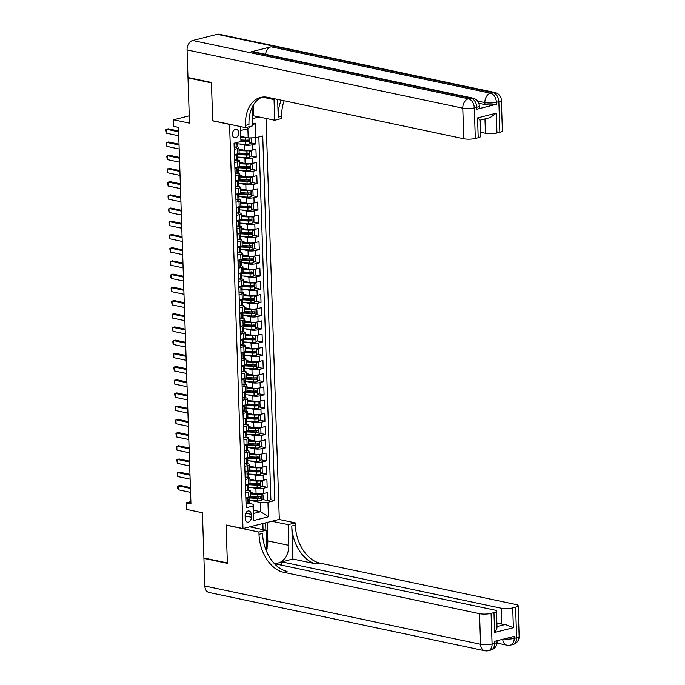 <?xml version="1.0" encoding="UTF-8"?>
<svg xmlns="http://www.w3.org/2000/svg" width="685" height="685" viewBox="0 0 685 685"><rect width="100%" height="100%" fill="white"/><g stroke="black" fill="none" stroke-linecap="round" stroke-linejoin="round"><path stroke-width="1.03" d="M232.386 134.354A4.35 3.083 101.9 0 0 234.63 137.813A4.35 3.083 101.9 0 0 238.671 132.77A4.35 3.083 101.9 0 0 236.428 129.311A4.35 3.083 101.9 0 0 232.386 134.354M189.257 115.816L173.553 119.789L189.497 123.154L187.998 77.919L211.442 82.876L212.701 120.843L229.578 124.413L242.987 528.555L279.309 519.367L266.011 118.419M187.998 77.919L188.846 77.705M242.987 528.555L226.11 524.984L227.369 562.959L203.924 558.001L202.426 512.765L186.483 509.4L186.26 502.799L190.952 503.783L178.46 127.376L173.776 126.391L173.553 119.789M250.385 492.506L256.079 493.705A5.437 1.259 -1.9 0 0 263.751 493.508L267.338 492.601L267.595 500.529L262.458 499.442M254.683 497.798L250.076 496.822M250.83 487.352L255.899 488.422A5.437 1.259 -1.9 0 0 263.579 488.225L267.159 487.318L262.021 486.23M254.246 484.586L249.64 483.619M267.159 487.318L266.902 479.397L263.314 480.296A5.437 1.259 -1.9 0 1 255.633 480.502L249.948 479.294M249.511 466.091L255.197 467.29A5.437 1.259 -1.9 0 0 262.877 467.093L266.456 466.185L266.722 474.114L261.584 473.027M253.801 471.383L249.203 470.407M249.066 452.879L254.76 454.087A5.437 1.259 -1.9 0 0 262.441 453.89L266.02 452.982L266.285 460.902L261.148 459.815M253.364 458.171L248.766 457.203M248.629 439.676L254.323 440.875A5.437 1.259 -1.9 0 0 262.004 440.678L265.583 439.77L265.849 447.699L260.702 446.611M252.928 444.967L248.33 443.991M248.193 426.472L253.887 427.671A5.437 1.259 -1.9 0 0 261.559 427.474L265.146 426.567L265.412 434.487L260.266 433.399M252.491 431.755L247.884 430.788M247.756 413.26L253.45 414.468A5.437 1.259 -1.9 0 0 261.122 414.262L264.71 413.355L264.967 421.284L259.829 420.196M252.054 418.552L247.448 417.576M247.319 400.057L253.005 401.256A5.437 1.259 -1.9 0 0 260.685 401.059L264.273 400.151L264.53 408.072L259.392 406.984M251.618 405.349L247.011 404.373M246.883 386.845L252.568 388.052A5.437 1.259 -1.9 0 0 260.249 387.847L263.828 386.939L264.093 394.868L258.956 393.781M251.172 392.137L246.574 391.161M246.437 373.642L252.131 374.841A5.437 1.259 -1.9 0 0 259.812 374.644L263.391 373.736L263.656 381.656L258.519 380.577M250.736 378.933L246.138 377.957M246.001 360.43L251.695 361.637A5.437 1.259 -1.9 0 0 259.375 361.432L262.954 360.533L263.22 368.453L258.074 367.365M250.299 365.721L245.701 364.754M245.564 347.226L251.258 348.425A5.437 1.259 -1.9 0 0 258.93 348.228L262.518 347.321L262.783 355.25L257.637 354.162M249.862 352.518L245.256 351.542M245.127 334.015L250.821 335.222A5.437 1.259 -1.9 0 0 258.493 335.016L262.081 334.117L262.338 342.038L257.2 340.95M249.426 339.306L244.819 338.339M244.691 320.811L250.376 322.01A5.437 1.259 -1.9 0 0 258.057 321.813L261.644 320.905L261.901 328.834L256.764 327.747M248.989 326.103L244.382 325.127M244.254 307.599L249.939 308.807A5.437 1.259 -1.9 0 0 257.62 308.61L261.199 307.702L261.464 315.622L256.327 314.535M248.544 312.891L243.946 311.923M243.809 294.396L249.503 295.595A5.437 1.259 -1.9 0 0 257.183 295.398L260.762 294.49L261.028 302.419L255.89 301.332M248.107 299.688L243.509 298.711M243.372 281.192L249.066 282.391A5.437 1.259 -1.9 0 0 256.747 282.194L260.326 281.287L260.591 289.207L255.445 288.12M247.67 286.476L243.064 285.508M242.935 267.981L248.629 269.188A5.437 1.259 -1.9 0 0 256.301 268.982L259.889 268.075L260.154 276.004L255.008 274.916M247.234 273.272L242.627 272.296M242.499 254.777L248.193 255.976A5.437 1.259 -1.9 0 0 255.865 255.779L259.452 254.871L259.709 262.792L254.572 261.704M246.797 260.069L242.19 259.093M242.062 241.565L247.747 242.773A5.437 1.259 -1.9 0 0 255.428 242.567L259.016 241.659L259.272 249.588L254.135 248.501M246.36 246.857L241.754 245.881M241.625 228.362L247.311 229.561A5.437 1.259 -1.9 0 0 254.991 229.364L258.57 228.456L258.836 236.376L253.698 235.297M245.915 233.653L241.317 232.677M241.18 215.15L246.874 216.357A5.437 1.259 -1.9 0 0 254.555 216.152L258.134 215.253L258.399 223.173L253.262 222.086M245.478 220.442L240.88 219.474M240.743 201.947L246.437 203.145A5.437 1.259 -1.9 0 0 254.118 202.948L257.697 202.041L257.962 209.97L252.816 208.882M245.042 207.238L240.435 206.262M240.307 188.735L246.001 189.942A5.437 1.259 -1.9 0 0 253.673 189.736L257.26 188.837L257.526 196.758L252.38 195.67M244.605 194.026L239.998 193.059M239.87 175.531L245.564 176.73A5.437 1.259 -1.9 0 0 253.236 176.533L256.824 175.625L257.08 183.554L251.943 182.467M244.168 180.823L239.562 179.847M239.433 162.319L245.119 163.527A5.437 1.259 -1.9 0 0 252.799 163.33L256.387 162.422L256.644 170.342L251.506 169.255M243.732 167.611L239.125 166.643M238.996 149.116L244.682 150.315A5.437 1.259 -1.9 0 0 252.363 150.118L255.942 149.21L256.207 157.139L251.07 156.052M243.286 154.408L238.688 153.431M234.27 149.364L237.267 148.611A5.437 1.259 178.1 0 0 238.945 147.635A5.437 1.259 178.1 0 0 237.438 146.821L237.293 146.796M234.707 162.576L237.704 161.814A5.437 1.259 178.1 0 0 239.382 160.847A5.437 1.259 178.1 0 0 237.875 160.033L237.729 159.999M235.143 175.78L238.14 175.026A5.437 1.259 178.1 0 0 239.818 174.05A5.437 1.259 178.1 0 0 238.32 173.236L238.166 173.202M235.589 188.992L238.577 188.229A5.437 1.259 178.1 0 0 240.255 187.253A5.437 1.259 178.1 0 0 238.757 186.448L238.611 186.414M236.025 202.195L239.014 201.441A5.437 1.259 178.1 0 0 240.692 200.465A5.437 1.259 178.1 0 0 239.193 199.652L239.048 199.618M236.462 215.398L239.45 214.645A5.437 1.259 178.1 0 0 241.137 213.669A5.437 1.259 178.1 0 0 239.63 212.855L239.485 212.829M236.899 228.61L239.896 227.848A5.437 1.259 178.1 0 0 241.574 226.881A5.437 1.259 178.1 0 0 240.067 226.067L239.921 226.033M237.335 241.814L240.332 241.06A5.437 1.259 178.1 0 0 242.01 240.084A5.437 1.259 178.1 0 0 240.503 239.27L240.358 239.245M237.772 255.025L240.769 254.263A5.437 1.259 178.1 0 0 242.447 253.296A5.437 1.259 178.1 0 0 240.949 252.482L240.795 252.448M238.217 268.229L241.206 267.475A5.437 1.259 178.1 0 0 242.884 266.499A5.437 1.259 178.1 0 0 241.385 265.686L241.24 265.66M238.654 281.441L241.642 280.679A5.437 1.259 178.1 0 0 243.321 279.711A5.437 1.259 178.1 0 0 241.822 278.898L241.677 278.863M239.091 294.644L242.079 293.891A5.437 1.259 178.1 0 0 243.766 292.915A5.437 1.259 178.1 0 0 242.259 292.101L242.113 292.075M239.527 307.856L242.524 307.094A5.437 1.259 178.1 0 0 244.202 306.126A5.437 1.259 178.1 0 0 242.695 305.313L242.55 305.279M239.964 321.059L242.961 320.306A5.437 1.259 178.1 0 0 244.639 319.33A5.437 1.259 178.1 0 0 243.132 318.516L242.987 318.482M240.401 334.271L243.398 333.509A5.437 1.259 178.1 0 0 245.076 332.533A5.437 1.259 178.1 0 0 243.577 331.728L243.423 331.694M240.846 347.475L243.834 346.721A5.437 1.259 178.1 0 0 245.513 345.745A5.437 1.259 178.1 0 0 244.014 344.932L243.869 344.897M241.283 360.678L244.271 359.925A5.437 1.259 178.1 0 0 245.949 358.949A5.437 1.259 178.1 0 0 244.451 358.135L244.305 358.109M241.719 373.89L244.716 373.128A5.437 1.259 178.1 0 0 246.394 372.16A5.437 1.259 178.1 0 0 244.887 371.347L244.742 371.313M242.156 387.093L245.153 386.34A5.437 1.259 178.1 0 0 246.831 385.364A5.437 1.259 178.1 0 0 245.324 384.55L245.179 384.525M242.593 400.305L245.59 399.543A5.437 1.259 178.1 0 0 247.268 398.576A5.437 1.259 178.1 0 0 245.761 397.762L245.615 397.728M243.029 413.509L246.026 412.755A5.437 1.259 178.1 0 0 247.705 411.779A5.437 1.259 178.1 0 0 246.206 410.966L246.052 410.94M243.475 426.721L246.463 425.959A5.437 1.259 178.1 0 0 248.141 424.991A5.437 1.259 178.1 0 0 246.643 424.178L246.497 424.143M243.911 439.924L246.9 439.171A5.437 1.259 178.1 0 0 248.578 438.194A5.437 1.259 178.1 0 0 247.079 437.381L246.934 437.355M244.348 453.136L247.345 452.374A5.437 1.259 178.1 0 0 249.023 451.406A5.437 1.259 178.1 0 0 247.516 450.593L247.371 450.559M244.785 466.339L247.782 465.586A5.437 1.259 178.1 0 0 249.46 464.61A5.437 1.259 178.1 0 0 247.953 463.796L247.807 463.762M245.221 479.551L248.218 478.789A5.437 1.259 178.1 0 0 249.897 477.813A5.437 1.259 178.1 0 0 248.39 477.008L248.244 476.974M251.326 517.252L251.232 514.349A4.213 2.98 101.9 0 0 249.057 511.001A4.213 2.98 101.9 0 0 245.144 515.891L245.239 518.793A4.213 2.98 101.9 0 0 247.413 522.15A4.213 2.98 101.9 0 0 251.326 517.252L245.144 515.951M252.397 118.642L259.067 116.955M241.009 136.426L248.184 137.942L247.876 128.694L240.812 130.484L240.94 141.512L234.065 143.251L246.163 507.773L253.03 506.035L253.21 504.254L249.126 503.389M240.94 141.512L240.461 126.99L241.343 126.768M252.577 123.925L255.377 123.214L255.865 137.745L262.732 136.007L274.831 500.529L267.955 502.268L268.434 516.79L253.51 520.566L253.03 506.035M239.433 143.961L244.511 145.032L244.682 150.315M239.878 157.173L244.947 158.244L245.119 163.527M240.315 170.377L245.384 171.447L245.564 176.73M240.752 183.589L245.821 184.659L246.001 189.942M241.189 196.792L246.257 197.862L246.437 203.145M241.625 210.004L246.703 211.074L246.874 216.357M242.062 223.207L247.139 224.278L247.311 229.561M242.507 236.411L247.576 237.489L247.747 242.773M242.944 249.623L248.013 250.693L248.193 255.976M243.38 262.826L248.45 263.905L248.629 269.188M243.817 276.038L248.886 277.108L249.066 282.391M244.254 289.241L249.331 290.312L249.503 295.595M244.691 302.453L249.768 303.524L249.939 308.807M245.136 315.657L250.205 316.727L250.376 322.01M245.572 328.868L250.642 329.939L250.821 335.222M246.009 342.072L251.078 343.142L251.258 348.425M246.446 355.284L251.515 356.354L251.695 361.637M246.883 368.487L251.96 369.558L252.131 374.841M247.319 381.691L252.397 382.769L252.568 388.052M247.764 394.902L252.833 395.973L253.005 401.256M248.201 408.106L253.27 409.185L253.45 414.468M248.638 421.318L253.707 422.388L253.887 427.671M249.075 434.521L254.144 435.591L254.323 440.875M249.511 447.733L254.589 448.803L254.76 454.087M249.948 460.937L255.025 462.007L255.197 467.29M250.393 474.148L255.462 475.219L255.633 480.502M245.658 492.755L248.655 492.001A5.437 1.259 -1.9 0 0 250.333 491.025A5.437 1.259 -1.9 0 0 248.835 490.212L248.681 490.177M267.595 500.529L270.892 499.69L258.853 136.983M244.511 145.032A5.437 1.259 178.1 0 0 252.183 144.835L255.77 143.927L255.565 137.754M256.207 157.139L252.628 158.047A5.437 1.259 178.1 0 1 244.947 158.244M256.644 170.342L253.065 171.25A5.437 1.259 178.1 0 1 245.384 171.447M257.08 183.554L253.501 184.453A5.437 1.259 178.1 0 1 245.821 184.659M257.526 196.758L253.938 197.665A5.437 1.259 178.1 0 1 246.257 197.862M257.962 209.97L254.375 210.869A5.437 1.259 178.1 0 1 246.703 211.074M258.399 223.173L254.811 224.081A5.437 1.259 178.1 0 1 247.139 224.278M258.836 236.376L255.257 237.284A5.437 1.259 178.1 0 1 247.576 237.489M259.272 249.588L255.693 250.496A5.437 1.259 178.1 0 1 248.013 250.693M259.709 262.792L256.13 263.699A5.437 1.259 178.1 0 1 248.45 263.905M260.154 276.004L256.567 276.911A5.437 1.259 178.1 0 1 248.886 277.108M260.591 289.207L257.003 290.115A5.437 1.259 178.1 0 1 249.331 290.312M261.028 302.419L257.44 303.327A5.437 1.259 178.1 0 1 249.768 303.524M261.464 315.622L257.885 316.53A5.437 1.259 178.1 0 1 250.205 316.727M261.901 328.834L258.322 329.733A5.437 1.259 178.1 0 1 250.642 329.939M262.338 342.038L258.759 342.945A5.437 1.259 178.1 0 1 251.078 343.142M262.783 355.25L259.195 356.149A5.437 1.259 178.1 0 1 251.515 356.354M263.22 368.453L259.632 369.361A5.437 1.259 178.1 0 1 251.96 369.558M263.656 381.656L260.069 382.564A5.437 1.259 178.1 0 1 252.397 382.769M264.093 394.868L260.514 395.776A5.437 1.259 178.1 0 1 252.833 395.973M264.53 408.072L260.951 408.979A5.437 1.259 178.1 0 1 253.27 409.185M264.967 421.284L261.387 422.191A5.437 1.259 178.1 0 1 253.707 422.388M265.412 434.487L261.824 435.395A5.437 1.259 178.1 0 1 254.144 435.591M265.849 447.699L262.261 448.606A5.437 1.259 178.1 0 1 254.589 448.803M266.285 460.902L262.697 461.81A5.437 1.259 178.1 0 1 255.025 462.007M266.722 474.114L263.143 475.013A5.437 1.259 178.1 0 1 255.462 475.219M245.838 498.038L248.826 497.284A5.437 1.259 -1.9 0 0 250.513 496.308L250.333 491.025M245.401 484.826L248.39 484.072A5.437 1.259 -1.9 0 0 250.068 483.096L249.897 477.813M244.965 471.622L247.953 470.869A5.437 1.259 -1.9 0 0 249.631 469.893L249.46 464.61M244.519 458.419L247.516 457.657A5.437 1.259 -1.9 0 0 249.194 456.69L249.023 451.406M244.083 445.207L247.079 444.454A5.437 1.259 -1.9 0 0 248.758 443.478L248.578 438.194M243.646 432.004L246.643 431.242A5.437 1.259 -1.9 0 0 248.321 430.274L248.141 424.991M243.209 418.792L246.198 418.038A5.437 1.259 -1.9 0 0 247.884 417.062L247.705 411.779M242.773 405.589L245.761 404.826A5.437 1.259 -1.9 0 0 247.439 403.859L247.268 398.576M242.336 392.377L245.324 391.623A5.437 1.259 -1.9 0 0 247.002 390.647L246.831 385.364M241.891 379.173L244.887 378.411A5.437 1.259 -1.9 0 0 246.566 377.444L246.394 372.16M241.454 365.961L244.451 365.208A5.437 1.259 -1.9 0 0 246.129 364.232L245.949 358.949M241.017 352.758L244.014 352.004A5.437 1.259 -1.9 0 0 245.692 351.028L245.513 345.745M240.581 339.546L243.569 338.792A5.437 1.259 -1.9 0 0 245.256 337.816L245.076 332.533M240.144 326.343L243.132 325.589A5.437 1.259 -1.9 0 0 244.81 324.613L244.639 319.33M239.707 313.139L242.695 312.377A5.437 1.259 -1.9 0 0 244.374 311.41L244.202 306.126M239.262 299.927L242.259 299.174A5.437 1.259 -1.9 0 0 243.937 298.198L243.766 292.915M238.825 286.724L241.822 285.962A5.437 1.259 -1.9 0 0 243.5 284.994L243.321 279.711M238.389 273.512L241.385 272.758A5.437 1.259 -1.9 0 0 243.064 271.782L242.884 266.499M237.952 260.309L240.94 259.546A5.437 1.259 -1.9 0 0 242.627 258.579L242.447 253.296M237.515 247.097L240.503 246.343A5.437 1.259 -1.9 0 0 242.182 245.367L242.01 240.084M237.078 233.893L240.067 233.131A5.437 1.259 -1.9 0 0 241.745 232.164L241.574 226.881M236.633 220.681L239.63 219.928A5.437 1.259 -1.9 0 0 241.308 218.952L241.137 213.669M236.197 207.478L239.193 206.724A5.437 1.259 -1.9 0 0 240.872 205.748L240.692 200.465M235.76 194.266L238.757 193.512A5.437 1.259 -1.9 0 0 240.435 192.536L240.255 187.253M235.323 181.063L238.311 180.309A5.437 1.259 -1.9 0 0 239.998 179.333L239.818 174.05M234.886 167.859L237.875 167.097A5.437 1.259 -1.9 0 0 239.553 166.13L239.382 160.847M234.441 154.647L237.438 153.894A5.437 1.259 -1.9 0 0 239.116 152.918L238.945 147.635M253.21 504.254L253.518 513.493L260.583 511.712L260.274 502.465L267.955 502.268M253.407 510.197L260.583 511.712L268.434 516.79M251.267 500.564L260.274 502.465M190.875 501.625L186.26 502.799M270.892 499.69L274.831 500.529M255.77 143.927L250.633 142.84M242.85 141.196L241.009 140.81M255.865 137.745L248.184 137.942M253.518 513.493L253.51 520.566M240.461 126.99L240.812 130.484M255.377 123.214L252.619 125.235M251.318 126.177L247.876 128.694M247.568 497.601L245.941 499.142L246.069 503.098L248.081 503.929A3.596 0.831 -1.9 0 0 249.143 503.295L249.057 500.786A3.596 0.831 -1.9 0 0 248.903 500.547L248.21 500.05M248.081 503.929L246.009 503.321M248.946 497.25L249.006 499.202A3.596 0.831 178.1 0 1 248.561 499.622L248.621 501.206A3.596 0.831 -1.9 0 0 249.057 500.786M190.567 492.378L178.263 489.775L177.749 488.337L177.689 486.359L179.898 485.365L190.413 487.583M178.263 489.775L178.134 485.811L190.439 488.414M248.732 500.427A10.395 2.406 178.1 0 0 249.143 500.452L257.594 500.881A3.596 0.831 178.1 0 0 261.233 500.598L263.151 498.783L263.023 494.818L261.019 493.996A3.596 0.831 178.1 0 1 257.372 494.279L250.427 493.928M256.635 493.808L250.419 493.491M248.963 497.935A10.395 2.406 -1.9 0 0 249.057 497.944L257.509 498.372A3.596 0.831 -1.9 0 0 260.3 498.252L260.249 496.668A3.596 0.831 178.1 0 1 257.457 496.788L250.487 496.437M258.896 496.377L258.947 497.969L249.648 497.541A8.622 1.995 178.1 0 1 248.955 497.49M266.182 534.197L266.653 534.437L267.133 548.702L266.679 549.173M519.144 636.296A8.151 8.151 0 0 1 512.996 644.474A8.151 5.429 -104.2 0 0 516.627 637.761L515.608 607.184A8.151 1.884 -1.9 0 0 518.134 605.728L519.144 636.296A8.151 1.884 178.1 0 1 516.627 637.761L514.17 638.377L514.11 636.399L494.467 641.365L494.536 643.343L492.078 643.968A8.151 1.884 178.1 0 1 480.562 644.268L479.551 613.692A8.151 1.884 -1.9 0 0 491.068 613.392L492.078 643.968A8.151 5.429 75.8 0 1 488.456 650.681A8.151 8.151 0 0 1 484.766 650.75A8.151 5.771 101.9 0 1 480.562 644.268L204.849 586L203.933 558.403L227.377 563.353L226.11 525.121L258.939 532.057L259.007 534.3A33.959 22.639 -104.2 0 0 283.547 572.275L479.551 613.692M249.819 526.825L266.054 530.258L266.739 550.928A15.284 10.832 101.9 0 0 266.799 551.904M273.649 562.813A15.284 10.832 101.9 0 0 274.625 563.087A15.284 10.832 101.9 0 0 288.83 545.337L288.145 524.667L295.261 522.869L295.338 525.112A33.959 22.639 -104.2 0 0 319.878 563.087L515.874 604.504A8.151 1.884 -1.9 0 1 518.134 605.728M266.054 530.258L258.939 532.057M496.993 626.569L505.324 624.463L513.373 627.725L494.621 632.469L493.962 612.655A8.151 1.884 -1.9 0 0 496.479 611.2A8.151 1.884 -1.9 0 0 494.228 609.975L274.454 563.687M281.86 565.099L281.749 561.846L501.197 608.22A8.151 1.884 -1.9 0 0 512.714 607.92L513.373 627.725M292.897 559.029L291.801 526.012A33.959 22.639 -104.2 0 0 316.342 563.978L292.897 559.029L281.749 561.846M493.962 612.655L491.068 613.392M484.766 650.75L209.053 592.491A8.151 5.771 -78.1 0 1 204.849 586M204.781 558.189L203.933 558.403M271.911 521.242L288.145 524.667M279.026 519.444L295.261 522.869M515.608 607.184L512.714 607.92M505.324 624.463A8.151 1.884 178.1 0 1 501.72 624.069L501.197 608.22M496.873 623.042L501.72 624.069M259.007 534.3L262.543 533.409A33.959 22.639 -104.2 0 0 287.083 571.376L283.547 572.275M494.621 632.469C496.616 629.857 497.336 627.905 496.779 626.621M267.21 522.432L267.818 540.902A15.284 10.832 -78.1 0 1 267.082 547.144M265.883 530.216L265.634 522.826M263.066 529.625L262.869 523.528M476.82 109.24L476.751 107.262A8.151 1.884 -1.9 0 0 479.269 105.798L479.337 107.785A8.151 1.884 178.1 0 1 476.82 109.24L496.454 104.274A8.151 1.884 178.1 0 1 484.937 104.574L484.869 102.596L477.548 101.046M478.781 103.281L484.937 104.574M211.425 82.474L212.692 120.714L245.521 127.65L245.444 125.406A33.959 22.639 75.8 0 1 260.565 97.433A33.959 22.639 75.8 0 1 267.792 97.338L463.796 138.755L462.777 108.179L187.065 49.919L187.981 77.525L211.425 82.474M253.364 105.079L253.724 115.825L274.728 120.26L274.043 99.59A15.284 10.832 101.9 0 0 273.983 98.649M274.728 120.26L281.843 118.462L281.766 116.219A33.959 22.639 75.8 0 1 284.189 100.806M277.648 99.419L278.238 117.109A33.959 22.639 75.8 0 1 281.295 100.19M245.521 127.65L252.637 125.852L252.029 107.614M479.971 119.995L477.548 117.914L496.3 113.171L496.959 132.984L499.853 132.248L498.843 101.68L496.385 102.296L496.454 104.274M496.959 132.984A8.151 1.884 178.1 0 1 485.442 133.284L484.963 118.933M480.596 132.256L485.442 133.284M265.532 54.295A8.151 5.771 -78.1 0 1 271.054 46.811L490.494 93.186L492.952 92.561A8.151 5.429 -104.2 0 1 498.843 101.68A8.151 1.884 -1.9 0 0 501.36 100.216L502.379 130.792A8.151 1.884 178.1 0 1 499.853 132.248M187.065 49.919A8.151 5.771 -78.1 0 1 192.699 40.509L217.239 34.301A8.151 5.771 -78.1 0 1 219.183 34.25L494.904 92.509A8.151 5.771 101.9 0 0 492.952 92.561L217.239 34.301M271.054 46.811L251.421 51.777A8.151 5.771 -78.1 0 1 253.364 51.726L472.813 98.101A8.151 5.771 101.9 0 0 470.86 98.152L251.421 51.777M253.724 115.825L252.32 116.176M496.3 113.171L490.04 117.657L480.194 120.132L480.724 136.264A8.151 1.884 178.1 0 1 478.207 137.728L477.548 117.914M192.699 40.509L468.412 98.768L470.86 98.152A8.151 5.429 -104.2 0 1 476.751 107.262L474.303 107.879L475.313 138.456L478.207 137.728M475.313 138.456A8.151 1.884 178.1 0 1 463.796 138.755M245.444 125.406L248.98 124.507A33.959 22.639 75.8 0 1 262.364 97.09M247.131 484.389L245.504 485.93L245.632 489.895L247.645 490.717A3.596 0.831 -1.9 0 0 248.706 490.083L248.621 487.574A3.596 0.831 -1.9 0 0 248.467 487.343L247.773 486.838M247.645 490.717L245.572 490.109M248.501 484.047L248.569 485.99A3.596 0.831 178.1 0 1 248.124 486.41L248.175 487.994A3.596 0.831 -1.9 0 0 248.621 487.574M190.13 479.166L177.826 476.563L177.244 473.155L179.461 472.162L189.976 474.38M177.826 476.563L177.698 472.607L190.002 475.202M246.686 471.186L245.067 472.727L245.196 476.683L247.199 477.513A3.596 0.831 -1.9 0 0 248.27 476.88L248.184 474.371A3.596 0.831 -1.9 0 0 248.03 474.14L247.336 473.635M247.199 477.513L245.136 476.906M248.064 470.835L248.133 472.787A3.596 0.831 178.1 0 1 247.687 473.207L247.739 474.791A3.596 0.831 -1.9 0 0 248.184 474.371M189.694 465.963L177.389 463.36L176.807 459.943L179.025 458.95L189.54 461.168M177.389 463.36L177.261 459.395L189.565 461.998M246.249 457.982L244.622 459.515L244.759 463.48L246.763 464.302A3.596 0.831 -1.9 0 0 247.824 463.668L247.747 461.159A3.596 0.831 -1.9 0 0 247.585 460.928L246.9 460.431M246.763 464.302L244.699 463.694M247.627 457.631L247.696 459.575A3.596 0.831 178.1 0 1 247.251 459.995L247.302 461.579A3.596 0.831 -1.9 0 0 247.747 461.159M189.257 452.751L176.953 450.156L176.37 446.74L178.588 445.747L189.094 447.964M176.953 450.156L176.824 446.192L189.128 448.795M245.812 444.771L244.185 446.312L244.322 450.268L246.326 451.098A3.596 0.831 -1.9 0 0 247.388 450.465L247.311 447.956A3.596 0.831 -1.9 0 0 247.148 447.725L246.463 447.219M246.326 451.098L244.262 450.49M247.191 444.419L247.251 446.372A3.596 0.831 178.1 0 1 246.814 446.791L246.865 448.375A3.596 0.831 -1.9 0 0 247.311 447.956M188.82 439.547L176.516 436.944L175.934 433.528L178.151 432.535L188.658 434.761M176.516 436.944L176.379 432.98L188.683 435.583M248.295 487.223A10.395 2.406 178.1 0 0 248.706 487.24L257.149 487.677A3.596 0.831 178.1 0 0 260.797 487.395L262.715 485.571L262.586 481.615L260.574 480.784A3.596 0.831 178.1 0 1 256.935 481.075L249.991 480.716M256.199 480.605L249.982 480.279M248.527 484.732A10.395 2.406 -1.9 0 0 248.621 484.732L257.072 485.168A3.596 0.831 -1.9 0 0 259.863 485.04L259.812 483.456A3.596 0.831 178.1 0 1 257.021 483.584L250.051 483.225M258.459 483.173L258.51 484.757L249.212 484.329A8.622 1.995 178.1 0 1 248.509 484.286M247.859 474.011A10.395 2.406 178.1 0 0 248.261 474.037L256.712 474.474A3.596 0.831 178.1 0 0 260.36 474.183L262.278 472.367L262.149 468.403L260.137 467.581A3.596 0.831 178.1 0 1 256.498 467.864L249.554 467.512M255.762 467.393L249.537 467.076M248.09 471.52A10.395 2.406 -1.9 0 0 248.184 471.528L256.627 471.956A3.596 0.831 -1.9 0 0 259.427 471.837L259.367 470.252A3.596 0.831 178.1 0 1 256.575 470.372L249.614 470.021M258.022 469.97L258.074 471.554L248.775 471.126A8.622 1.995 178.1 0 1 248.073 471.083M247.422 460.808A10.395 2.406 178.1 0 0 247.824 460.825L256.276 461.262A3.596 0.831 178.1 0 0 259.923 460.979L261.841 459.155L261.713 455.2L259.701 454.369A3.596 0.831 178.1 0 1 256.053 454.66L249.117 454.301M255.325 454.189L249.1 453.864M247.653 458.316A10.395 2.406 -1.9 0 0 247.747 458.316L256.19 458.753A3.596 0.831 -1.9 0 0 258.981 458.625L258.93 457.041A3.596 0.831 178.1 0 1 256.139 457.169L249.169 456.809M257.586 456.758L257.637 458.342L248.338 457.914A8.622 1.995 178.1 0 1 247.636 457.871M246.985 447.596A10.395 2.406 178.1 0 0 247.388 447.622L255.839 448.058A3.596 0.831 178.1 0 0 259.478 447.767L261.405 445.952L261.268 441.988L259.264 441.166A3.596 0.831 178.1 0 1 255.616 441.448L248.681 441.097M254.888 440.977L248.664 440.66M247.216 445.104A10.395 2.406 -1.9 0 0 247.302 445.113L255.753 445.55A3.596 0.831 -1.9 0 0 258.545 445.421L258.493 443.837A3.596 0.831 178.1 0 1 255.702 443.957L248.732 443.606M257.149 443.555L257.2 445.139L247.901 444.711A8.622 1.995 178.1 0 1 247.199 444.668M245.376 431.567L243.749 433.1L243.886 437.064L245.889 437.886A3.596 0.831 -1.9 0 0 246.951 437.253L246.865 434.744A3.596 0.831 -1.9 0 0 246.711 434.513L246.018 434.016M245.889 437.886L243.817 437.278M246.754 431.216L246.814 433.16A3.596 0.831 178.1 0 1 246.377 433.579L246.429 435.172A3.596 0.831 -1.9 0 0 246.865 434.744M188.384 426.335L176.079 423.741L175.557 422.302L175.497 420.325L177.715 419.331L188.221 421.549M176.079 423.741L175.942 419.777L188.247 422.38M246.54 434.393A10.395 2.406 178.1 0 0 246.951 434.418L255.402 434.847A3.596 0.831 178.1 0 0 259.041 434.564L260.968 432.749L260.831 428.784L258.827 427.962A3.596 0.831 178.1 0 1 255.18 428.245L248.244 427.885M254.452 427.774L248.227 427.457M246.771 431.901A10.395 2.406 -1.9 0 0 246.865 431.91L255.317 432.338A3.596 0.831 -1.9 0 0 258.108 432.218L258.057 430.625A3.596 0.831 178.1 0 1 255.265 430.754L248.295 430.394M256.704 430.343L256.755 431.927L247.456 431.499A8.622 1.995 178.1 0 1 246.763 431.456M244.939 418.355L243.312 419.896L243.44 423.861L245.453 424.683A3.596 0.831 -1.9 0 0 246.514 424.049L246.429 421.54A3.596 0.831 -1.9 0 0 246.275 421.309L245.581 420.804M245.453 424.683L243.38 424.075M246.317 418.004L246.377 419.956A3.596 0.831 178.1 0 1 245.932 420.376L245.983 421.96A3.596 0.831 -1.9 0 0 246.429 421.54M187.938 413.132L175.634 410.529L175.12 409.099L175.06 407.113L177.269 406.119L187.784 408.346M175.634 410.529L175.506 406.565L187.81 409.168M246.103 421.181A10.395 2.406 178.1 0 0 246.514 421.207L254.966 421.643A3.596 0.831 178.1 0 0 258.605 421.352L260.523 419.537L260.394 415.572L258.391 414.75A3.596 0.831 178.1 0 1 254.743 415.033L247.799 414.682M254.007 414.562L247.79 414.245M246.335 418.689A10.395 2.406 -1.9 0 0 246.429 418.698L254.88 419.134A3.596 0.831 -1.9 0 0 257.671 419.006L257.62 417.422A3.596 0.831 178.1 0 1 254.829 417.55L247.859 417.191M256.267 417.139L256.318 418.723L247.02 418.295A8.622 1.995 178.1 0 1 246.326 418.252M244.502 405.152L242.875 406.684L243.004 410.649L245.016 411.471A3.596 0.831 -1.9 0 0 246.078 410.846L245.992 408.328A3.596 0.831 -1.9 0 0 245.838 408.097L245.144 407.601M245.016 411.471L242.944 410.872M245.872 404.801L245.941 406.744A3.596 0.831 178.1 0 1 245.495 407.173L245.547 408.757A3.596 0.831 -1.9 0 0 245.992 408.328M187.502 399.92L175.197 397.326L174.615 393.909L176.833 392.916L187.347 395.134M175.197 397.326L175.069 393.361L187.373 395.964M245.667 407.977A10.395 2.406 178.1 0 0 246.078 408.003L254.52 408.431A3.596 0.831 178.1 0 0 258.168 408.149L260.086 406.333L259.957 402.369L257.945 401.547A3.596 0.831 178.1 0 1 254.306 401.83L247.362 401.47M253.57 401.359L247.353 401.042M245.898 405.486A10.395 2.406 -1.9 0 0 245.992 405.494L254.443 405.922A3.596 0.831 -1.9 0 0 257.235 405.803L257.183 404.218A3.596 0.831 178.1 0 1 254.392 404.338L247.422 403.979M255.83 403.927L255.882 405.511L246.583 405.083A8.622 1.995 178.1 0 1 245.881 405.041M244.057 391.94L242.439 393.481L242.567 397.446L244.571 398.268A3.596 0.831 -1.9 0 0 245.641 397.634L245.555 395.125A3.596 0.831 -1.9 0 0 245.401 394.894L244.708 394.389M244.571 398.268L242.507 397.66M245.435 391.597L245.504 393.541A3.596 0.831 178.1 0 1 245.059 393.961L245.11 395.545A3.596 0.831 -1.9 0 0 245.555 395.125M187.065 386.717L174.761 384.114L174.178 380.697L176.396 379.704L186.911 381.93M174.761 384.114L174.632 380.158L186.936 382.752M245.23 394.774A10.395 2.406 178.1 0 0 245.632 394.791L254.084 395.228A3.596 0.831 178.1 0 0 257.731 394.937L259.649 393.121L259.521 389.157L257.509 388.335A3.596 0.831 178.1 0 1 253.87 388.626L246.925 388.267M253.133 388.147L246.908 387.83M245.461 392.282A10.395 2.406 -1.9 0 0 245.555 392.282L253.998 392.719A3.596 0.831 -1.9 0 0 256.798 392.591L256.738 391.007A3.596 0.831 178.1 0 1 253.947 391.135L246.985 390.775M255.394 390.724L255.445 392.308L246.146 391.88A8.622 1.995 178.1 0 1 245.444 391.837M243.62 378.736L241.993 380.269L242.13 384.234L244.134 385.056A3.596 0.831 -1.9 0 0 245.196 384.431L245.119 381.922A3.596 0.831 -1.9 0 0 244.956 381.682L244.271 381.185M244.134 385.056L242.07 384.456M244.999 378.385L245.067 380.329A3.596 0.831 178.1 0 1 244.622 380.757L244.673 382.341A3.596 0.831 -1.9 0 0 245.119 381.922M186.628 373.513L174.324 370.91L173.742 367.494L175.959 366.501L186.466 368.718M174.324 370.91L174.195 366.946L186.5 369.549M244.793 381.562A10.395 2.406 178.1 0 0 245.196 381.588L253.647 382.016A3.596 0.831 178.1 0 0 257.295 381.733L259.213 379.918L259.084 375.954L257.072 375.132A3.596 0.831 178.1 0 1 253.424 375.414L246.489 375.063M252.696 374.943L246.472 374.626M245.025 379.07A10.395 2.406 -1.9 0 0 245.119 379.079L253.561 379.507A3.596 0.831 -1.9 0 0 256.353 379.387L256.301 377.803A3.596 0.831 178.1 0 1 253.51 377.923L246.54 377.563M254.957 377.512L255.008 379.096L245.709 378.668A8.622 1.995 178.1 0 1 245.007 378.625M243.184 365.525L241.557 367.066L241.694 371.03L243.697 371.852A3.596 0.831 -1.9 0 0 244.759 371.219L244.682 368.71A3.596 0.831 -1.9 0 0 244.519 368.479L243.834 367.973M243.697 371.852L241.634 371.244M244.562 365.182L244.622 367.126A3.596 0.831 178.1 0 1 244.185 367.545L244.237 369.129A3.596 0.831 -1.9 0 0 244.682 368.71M186.192 360.301L173.887 357.698L173.305 354.291L175.523 353.289L186.029 355.515M173.887 357.698L173.75 353.743L186.055 356.337M244.357 368.359A10.395 2.406 178.1 0 0 244.759 368.376L253.21 368.813A3.596 0.831 178.1 0 0 256.849 368.521L258.776 366.706L258.639 362.75L256.635 361.92A3.596 0.831 178.1 0 1 252.988 362.211L246.052 361.851M252.26 361.74L246.035 361.415M244.588 365.867A10.395 2.406 -1.9 0 0 244.673 365.867L253.125 366.304A3.596 0.831 -1.9 0 0 255.916 366.175L255.865 364.591A3.596 0.831 178.1 0 1 253.073 364.72L246.103 364.36M254.512 364.309L254.572 365.893L245.273 365.465A8.622 1.995 178.1 0 1 244.571 365.422M242.747 352.321L241.12 353.862L241.248 357.818L243.261 358.649A3.596 0.831 -1.9 0 0 244.322 358.015L244.237 355.506A3.596 0.831 -1.9 0 0 244.083 355.267L243.389 354.77M243.261 358.649L241.189 358.041M244.125 351.97L244.185 353.922A3.596 0.831 178.1 0 1 243.749 354.342L243.8 355.926A3.596 0.831 -1.9 0 0 244.237 355.506M185.755 347.098L173.451 344.495L172.928 343.057L172.868 341.079L175.086 340.085L185.592 342.303M173.451 344.495L173.314 340.531L185.618 343.134M243.911 355.147A10.395 2.406 178.1 0 0 244.322 355.173L252.774 355.601A3.596 0.831 178.1 0 0 256.413 355.318L258.339 353.503L258.202 349.538L256.199 348.716A3.596 0.831 178.1 0 1 252.551 348.999L245.615 348.648M251.823 348.528L245.598 348.211M244.143 352.655A10.395 2.406 -1.9 0 0 244.237 352.664L252.688 353.092A3.596 0.831 -1.9 0 0 255.479 352.972L255.428 351.388A3.596 0.831 178.1 0 1 252.637 351.508L245.667 351.157M254.075 351.097L254.126 352.689L244.828 352.261A8.622 1.995 178.1 0 1 244.134 352.21M242.31 339.109L240.683 340.65L240.812 344.615L242.824 345.437A3.596 0.831 -1.9 0 0 243.886 344.803L243.8 342.294A3.596 0.831 -1.9 0 0 243.646 342.063L242.952 341.558M242.824 345.437L240.752 344.829M243.689 338.767L243.749 340.71A3.596 0.831 178.1 0 1 243.303 341.13L243.355 342.714A3.596 0.831 -1.9 0 0 243.8 342.294M185.31 333.886L173.005 331.283L172.423 327.875L174.641 326.882L185.155 329.1M173.005 331.283L172.877 327.327L185.181 329.922M243.475 341.943A10.395 2.406 178.1 0 0 243.886 341.961L252.337 342.397A3.596 0.831 178.1 0 0 255.976 342.115L257.894 340.291L257.766 336.335L255.762 335.504A3.596 0.831 178.1 0 1 252.114 335.796L245.17 335.436M251.378 335.325L245.161 334.999M243.706 339.452A10.395 2.406 -1.9 0 0 243.8 339.452L252.251 339.888A3.596 0.831 -1.9 0 0 255.043 339.76L254.991 338.176A3.596 0.831 178.1 0 1 252.2 338.304L245.23 337.945M253.638 337.893L253.69 339.477L244.391 339.049A8.622 1.995 178.1 0 1 243.689 339.007M241.874 325.906L240.247 327.447L240.375 331.403L242.387 332.234A3.596 0.831 -1.9 0 0 243.449 331.6L243.363 329.091A3.596 0.831 -1.9 0 0 243.209 328.86L242.516 328.355M242.387 332.234L240.315 331.626M243.243 325.555L243.312 327.507A3.596 0.831 178.1 0 1 242.867 327.927L242.918 329.511A3.596 0.831 -1.9 0 0 243.363 329.091M184.873 320.683L172.569 318.08L171.986 314.663L174.204 313.67L184.719 315.888M172.569 318.08L172.44 314.115L184.744 316.718M243.038 328.731A10.395 2.406 178.1 0 0 243.449 328.757L251.892 329.194A3.596 0.831 178.1 0 0 255.539 328.903L257.457 327.087L257.329 323.123L255.317 322.301A3.596 0.831 178.1 0 1 251.678 322.584L244.733 322.233M250.941 322.113L244.725 321.796M243.269 326.24A10.395 2.406 -1.9 0 0 243.363 326.248L251.815 326.676A3.596 0.831 -1.9 0 0 254.606 326.557L254.555 324.973A3.596 0.831 178.1 0 1 251.763 325.092L244.793 324.741M253.202 324.69L253.253 326.274L243.954 325.846A8.622 1.995 178.1 0 1 243.252 325.803M241.428 312.702L239.81 314.235L239.938 318.2L241.942 319.022A3.596 0.831 -1.9 0 0 243.012 318.388L242.927 315.879A3.596 0.831 -1.9 0 0 242.773 315.648L242.079 315.151M241.942 319.022L239.878 318.414M242.807 312.351L242.875 314.295A3.596 0.831 178.1 0 1 242.43 314.715L242.481 316.299A3.596 0.831 -1.9 0 0 242.927 315.879M184.436 307.471L172.132 304.876L171.55 301.46L173.767 300.467L184.282 302.684M172.132 304.876L172.003 300.912L184.308 303.515M242.601 315.528A10.395 2.406 178.1 0 0 243.004 315.545L251.455 315.982A3.596 0.831 178.1 0 0 255.103 315.699L257.021 313.876L256.892 309.92L254.88 309.089A3.596 0.831 178.1 0 1 251.241 309.38L244.297 309.021M250.504 308.909L244.28 308.584M242.833 313.036A10.395 2.406 -1.9 0 0 242.927 313.036L251.369 313.473A3.596 0.831 -1.9 0 0 254.169 313.345L254.109 311.761A3.596 0.831 178.1 0 1 251.318 311.889L244.357 311.529M252.765 311.478L252.816 313.062L243.517 312.634A8.622 1.995 178.1 0 1 242.815 312.591M240.992 299.491L239.365 301.032L239.502 304.988L241.505 305.818A3.596 0.831 -1.9 0 0 242.567 305.185L242.49 302.676A3.596 0.831 -1.9 0 0 242.327 302.445L241.642 301.939M241.505 305.818L239.442 305.21M242.37 299.139L242.439 301.092A3.596 0.831 178.1 0 1 241.993 301.511L242.045 303.095A3.596 0.831 -1.9 0 0 242.49 302.676M184 294.267L171.695 291.664L171.113 288.248L173.331 287.255L183.837 289.481M171.695 291.664L171.567 287.7L183.871 290.303M242.165 302.316A10.395 2.406 178.1 0 0 242.567 302.342L251.018 302.779A3.596 0.831 178.1 0 0 254.666 302.487L256.584 300.672L256.447 296.708L254.443 295.886A3.596 0.831 178.1 0 1 250.796 296.168L243.86 295.817M250.068 295.697L243.843 295.381M242.396 299.825A10.395 2.406 -1.9 0 0 242.49 299.833L250.933 300.27A3.596 0.831 -1.9 0 0 253.724 300.141L253.673 298.557A3.596 0.831 178.1 0 1 250.881 298.677L243.911 298.326M252.328 298.275L252.38 299.859L243.081 299.431A8.622 1.995 178.1 0 1 242.379 299.388M240.555 286.287L238.928 287.82L239.065 291.784L241.069 292.606A3.596 0.831 -1.9 0 0 242.13 291.973L242.053 289.464A3.596 0.831 -1.9 0 0 241.891 289.233L241.206 288.736M241.069 292.606L239.005 291.998M241.933 285.936L241.993 287.88A3.596 0.831 178.1 0 1 241.557 288.299L241.608 289.892A3.596 0.831 -1.9 0 0 242.053 289.464M183.563 281.055L171.259 278.461L170.736 277.023L170.676 275.045L172.894 274.051L183.4 276.269M171.259 278.461L171.122 274.497L183.426 277.1M241.719 289.113A10.395 2.406 178.1 0 0 242.13 289.138L250.582 289.567A3.596 0.831 178.1 0 0 254.221 289.284L256.147 287.469L256.01 283.504L254.007 282.682A3.596 0.831 178.1 0 1 250.359 282.965L243.423 282.605M249.631 282.494L243.406 282.177M241.959 286.621A10.395 2.406 -1.9 0 0 242.045 286.621L250.496 287.058A3.596 0.831 -1.9 0 0 253.287 286.938L253.236 285.345A3.596 0.831 178.1 0 1 250.445 285.474L243.475 285.114M251.883 285.063L251.943 286.647L242.644 286.219A8.622 1.995 178.1 0 1 241.942 286.176M240.118 273.075L238.491 274.617L238.62 278.581L240.632 279.403A3.596 0.831 -1.9 0 0 241.694 278.769L241.608 276.26A3.596 0.831 -1.9 0 0 241.454 276.029L240.76 275.524M240.632 279.403L238.56 278.795M241.497 272.724L241.557 274.676A3.596 0.831 178.1 0 1 241.12 275.096L241.171 276.68A3.596 0.831 -1.9 0 0 241.608 276.26M183.126 267.852L170.822 265.249L170.3 263.819L170.24 261.833L172.457 260.839L182.964 263.066M170.822 265.249L170.685 261.285L182.989 263.888M241.283 275.901A10.395 2.406 178.1 0 0 241.694 275.927L250.145 276.363A3.596 0.831 178.1 0 0 253.784 276.072L255.71 274.257L255.573 270.292L253.57 269.47A3.596 0.831 178.1 0 1 249.922 269.753L242.987 269.402M249.194 269.282L242.969 268.965M241.514 273.409A10.395 2.406 -1.9 0 0 241.608 273.418L250.059 273.854A3.596 0.831 -1.9 0 0 252.851 273.726L252.799 272.142A3.596 0.831 178.1 0 1 250.008 272.27L243.038 271.911M251.446 271.859L251.498 273.443L242.199 273.015A8.622 1.995 178.1 0 1 241.505 272.972M239.681 259.872L238.055 261.405L238.183 265.369L240.195 266.191A3.596 0.831 -1.9 0 0 241.257 265.566L241.171 263.049A3.596 0.831 -1.9 0 0 241.017 262.817L240.324 262.321M240.195 266.191L238.123 265.592M241.06 259.521L241.12 261.464A3.596 0.831 178.1 0 1 240.675 261.893L240.726 263.477A3.596 0.831 -1.9 0 0 241.171 263.049M182.681 254.64L170.377 252.046L169.794 248.629L172.012 247.636L182.527 249.854M170.377 252.046L170.248 248.081L182.552 250.684M240.846 262.697A10.395 2.406 178.1 0 0 241.257 262.723L249.708 263.151A3.596 0.831 178.1 0 0 253.347 262.869L255.265 261.053L255.137 257.089L253.133 256.267A3.596 0.831 178.1 0 1 249.486 256.55L242.541 256.19M248.749 256.079L242.533 255.762M241.077 260.206A10.395 2.406 -1.9 0 0 241.171 260.214L249.623 260.642A3.596 0.831 -1.9 0 0 252.414 260.523L252.363 258.939A3.596 0.831 178.1 0 1 249.571 259.058L242.601 258.699M251.01 258.647L251.061 260.231L241.762 259.803A8.622 1.995 178.1 0 1 241.06 259.761M239.245 246.66L237.618 248.201L237.746 252.166L239.759 252.988A3.596 0.831 -1.9 0 0 240.82 252.354L240.735 249.845A3.596 0.831 -1.9 0 0 240.581 249.614L239.887 249.109M239.759 252.988L237.686 252.38M240.615 246.317L240.683 248.261A3.596 0.831 178.1 0 1 240.238 248.681L240.289 250.265A3.596 0.831 -1.9 0 0 240.735 249.845M182.244 241.437L169.94 238.834L169.358 235.417L171.575 234.424L182.09 236.65M169.94 238.834L169.811 234.878L182.116 237.472M240.409 249.486A10.395 2.406 178.1 0 0 240.82 249.511L249.263 249.948A3.596 0.831 178.1 0 0 252.911 249.657L254.829 247.842L254.7 243.877L252.688 243.055A3.596 0.831 178.1 0 1 249.049 243.346L242.105 242.987M248.312 242.867L242.096 242.55M240.641 247.002A10.395 2.406 -1.9 0 0 240.735 247.002L249.186 247.439A3.596 0.831 -1.9 0 0 251.977 247.311L251.926 245.727A3.596 0.831 178.1 0 1 249.126 245.855L242.165 245.495M250.573 245.444L250.624 247.028L241.325 246.6A8.622 1.995 178.1 0 1 240.623 246.557M238.8 233.457L237.181 234.989L237.31 238.954L239.313 239.776A3.596 0.831 -1.9 0 0 240.384 239.151L240.298 236.642A3.596 0.831 -1.9 0 0 240.144 236.402L239.45 235.905M239.313 239.776L237.25 239.176M240.178 233.106L240.247 235.049A3.596 0.831 178.1 0 1 239.801 235.477L239.853 237.061A3.596 0.831 -1.9 0 0 240.298 236.642M181.808 228.233L169.503 225.63L168.921 222.214L171.139 221.221L181.653 223.438M169.503 225.63L169.375 221.666L181.679 224.269M239.973 236.282A10.395 2.406 178.1 0 0 240.375 236.308L248.826 236.736A3.596 0.831 178.1 0 0 252.474 236.453L254.392 234.638L254.263 230.674L252.251 229.852A3.596 0.831 178.1 0 1 248.612 230.134L241.668 229.783M247.876 229.663L241.651 229.347M240.204 233.791A10.395 2.406 -1.9 0 0 240.298 233.799L248.741 234.227A3.596 0.831 -1.9 0 0 251.541 234.107L251.481 232.523A3.596 0.831 178.1 0 1 248.689 232.643L241.728 232.283M250.136 232.232L250.188 233.816L240.889 233.388A8.622 1.995 178.1 0 1 240.187 233.345M238.363 220.245L236.736 221.786L236.873 225.75L238.877 226.572A3.596 0.831 -1.9 0 0 239.938 225.939L239.861 223.43A3.596 0.831 -1.9 0 0 239.699 223.199L239.014 222.693M238.877 226.572L236.813 225.964M239.741 219.902L239.81 221.846A3.596 0.831 178.1 0 1 239.365 222.265L239.416 223.849A3.596 0.831 -1.9 0 0 239.861 223.43M181.371 215.022L169.067 212.418L168.484 209.011L170.702 208.009L181.208 210.235M169.067 212.418L168.938 208.463L181.242 211.057M239.536 223.079A10.395 2.406 178.1 0 0 239.938 223.096L248.39 223.533A3.596 0.831 178.1 0 0 252.037 223.242L253.955 221.426L253.818 217.47L251.815 216.64A3.596 0.831 178.1 0 1 248.167 216.931L241.231 216.571M247.439 216.46L241.214 216.135M239.767 220.587A10.395 2.406 -1.9 0 0 239.861 220.587L248.304 221.024A3.596 0.831 -1.9 0 0 251.095 220.895L251.044 219.311A3.596 0.831 178.1 0 1 248.253 219.44L241.283 219.08M249.7 219.029L249.751 220.613L240.452 220.185A8.622 1.995 178.1 0 1 239.75 220.142M237.926 207.041L236.299 208.582L236.436 212.538L238.44 213.36A3.596 0.831 -1.9 0 0 239.502 212.735L239.425 210.226A3.596 0.831 -1.9 0 0 239.262 209.987L238.577 209.49M238.44 213.36L236.376 212.761M239.305 206.69L239.365 208.642A3.596 0.831 178.1 0 1 238.928 209.062L238.979 210.646A3.596 0.831 -1.9 0 0 239.425 210.226M180.934 201.818L168.63 199.215L168.108 197.777L168.048 195.799L170.265 194.805L180.772 197.023M168.63 199.215L168.493 195.251L180.797 197.854M239.091 209.867A10.395 2.406 178.1 0 0 239.502 209.893L247.953 210.321A3.596 0.831 178.1 0 0 251.592 210.038L253.518 208.223L253.381 204.258L251.378 203.436A3.596 0.831 178.1 0 1 247.73 203.719L240.795 203.368M247.002 203.248L240.777 202.931M239.33 207.375A10.395 2.406 -1.9 0 0 239.416 207.384L247.867 207.812A3.596 0.831 -1.9 0 0 250.659 207.692L250.607 206.108A3.596 0.831 178.1 0 1 247.816 206.228L240.846 205.877M249.254 205.817L249.314 207.409L240.015 206.981A8.622 1.995 178.1 0 1 239.313 206.93M237.489 193.829L235.863 195.371L235.991 199.335L238.003 200.157A3.596 0.831 -1.9 0 0 239.065 199.523L238.979 197.015A3.596 0.831 -1.9 0 0 238.825 196.783L238.132 196.278M238.003 200.157L235.931 199.549M238.868 193.487L238.928 195.43A3.596 0.831 178.1 0 1 238.483 195.85L238.543 197.434A3.596 0.831 -1.9 0 0 238.979 197.015M180.498 188.606L168.193 186.003L167.671 184.573L167.611 182.595L169.829 181.602L180.335 183.82M168.193 186.003L168.056 182.047L180.36 184.642M238.654 196.663A10.395 2.406 178.1 0 0 239.065 196.681L247.516 197.117A3.596 0.831 178.1 0 0 251.155 196.835L253.073 195.011L252.945 191.055L250.941 190.224A3.596 0.831 178.1 0 1 247.294 190.516L240.358 190.156M246.566 190.045L240.341 189.719M238.885 194.172A10.395 2.406 -1.9 0 0 238.979 194.172L247.431 194.608A3.596 0.831 -1.9 0 0 250.222 194.48L250.171 192.896A3.596 0.831 178.1 0 1 247.379 193.024L240.409 192.665M248.818 192.613L248.869 194.197L239.57 193.769A8.622 1.995 178.1 0 1 238.877 193.727M237.053 180.626L235.426 182.167L235.554 186.123L237.567 186.954A3.596 0.831 -1.9 0 0 238.628 186.32L238.543 183.811A3.596 0.831 -1.9 0 0 238.389 183.58L237.695 183.075M237.567 186.954L235.494 186.346M238.431 180.275L238.491 182.227A3.596 0.831 178.1 0 1 238.046 182.647L238.097 184.231A3.596 0.831 -1.9 0 0 238.543 183.811M180.052 175.403L167.748 172.8L167.166 169.383L169.383 168.39L179.898 170.608M167.748 172.8L167.619 168.835L179.924 171.438M238.217 183.452A10.395 2.406 178.1 0 0 238.628 183.477L247.079 183.914A3.596 0.831 178.1 0 0 250.719 183.623L252.637 181.808L252.508 177.843L250.496 177.021A3.596 0.831 178.1 0 1 246.857 177.304L239.913 176.953M246.12 176.833L239.904 176.516M238.448 180.96A10.395 2.406 -1.9 0 0 238.543 180.968L246.994 181.397A3.596 0.831 -1.9 0 0 249.785 181.277L249.734 179.693A3.596 0.831 178.1 0 1 246.942 179.812L239.973 179.461M248.381 179.41L248.432 180.994L239.133 180.566A8.622 1.995 178.1 0 1 238.431 180.523M236.616 167.423L234.989 168.955L235.118 172.92L237.13 173.742A3.596 0.831 -1.9 0 0 238.192 173.108L238.106 170.599A3.596 0.831 -1.9 0 0 237.952 170.368L237.258 169.871M237.13 173.742L235.058 173.134M237.986 167.071L238.055 169.015A3.596 0.831 178.1 0 1 237.609 169.435L237.661 171.019A3.596 0.831 -1.9 0 0 238.106 170.599M179.616 162.191L167.311 159.596L166.729 156.18L168.947 155.187L179.461 157.404M167.311 159.596L167.183 155.632L179.487 158.235M237.781 170.248A10.395 2.406 178.1 0 0 238.192 170.265L246.634 170.702A3.596 0.831 178.1 0 0 250.282 170.419L252.2 168.596L252.071 164.64L250.059 163.809A3.596 0.831 178.1 0 1 246.42 164.1L239.476 163.741M245.684 163.629L239.459 163.304M238.012 167.756A10.395 2.406 -1.9 0 0 238.106 167.756L246.557 168.193A3.596 0.831 -1.9 0 0 249.349 168.065L249.297 166.481A3.596 0.831 178.1 0 1 246.497 166.609L239.536 166.249M247.944 166.198L247.996 167.782L238.697 167.354A8.622 1.995 178.1 0 1 237.995 167.311M236.171 154.211L234.553 155.752L234.681 159.708L236.685 160.538A3.596 0.831 -1.9 0 0 237.755 159.905L237.669 157.396A3.596 0.831 -1.9 0 0 237.515 157.165L236.822 156.66M236.685 160.538L234.621 159.93M237.549 153.86L237.618 155.812A3.596 0.831 178.1 0 1 237.173 156.231L237.224 157.815A3.596 0.831 -1.9 0 0 237.669 157.396M179.179 148.987L166.875 146.385L166.292 142.968L168.51 141.975L179.016 144.201M166.875 146.385L166.746 142.42L179.05 145.023M237.344 157.036A10.395 2.406 178.1 0 0 237.746 157.062L246.198 157.499A3.596 0.831 178.1 0 0 249.845 157.207L251.763 155.392L251.635 151.428L249.623 150.606A3.596 0.831 178.1 0 1 245.983 150.888L239.039 150.537M245.247 150.417L239.022 150.101M237.575 154.545A10.395 2.406 -1.9 0 0 237.669 154.553L246.112 154.99A3.596 0.831 -1.9 0 0 248.912 154.861L248.852 153.277A3.596 0.831 178.1 0 1 246.061 153.397L239.099 153.046M247.508 152.995L247.559 154.579L238.26 154.151A8.622 1.995 178.1 0 1 237.558 154.108M234.133 143.233L234.244 146.504L236.248 147.326A3.596 0.831 -1.9 0 0 237.31 146.693L237.233 144.184A3.596 0.831 -1.9 0 0 237.07 143.953L236.385 143.456M236.248 147.326L234.184 146.718M237.173 142.471L237.181 142.6A3.596 0.831 178.1 0 1 236.736 143.019L236.787 144.612A3.596 0.831 -1.9 0 0 237.233 144.184M178.742 135.776L166.438 133.181L165.856 129.765L168.073 128.771L178.579 130.989M166.438 133.181L166.309 129.217L178.614 131.82M246.968 137.685A3.596 0.831 178.1 0 1 245.538 137.685L241.043 137.454M244.699 137.206L241.026 137.017M250.376 137.89L251.19 138.224L251.326 142.189L249.408 144.004A3.596 0.831 178.1 0 1 245.761 144.287L237.31 143.859A10.395 2.406 178.1 0 1 236.907 143.833M240.88 141.53L245.675 141.778A3.596 0.831 -1.9 0 0 248.467 141.658L248.415 140.065A3.596 0.831 178.1 0 1 245.624 140.194L241.094 139.963M247.071 139.783L247.122 141.367L240.983 141.101M255.899 488.422L256.079 493.705M263.579 488.225L263.751 493.508M252.183 144.835L252.363 150.118M252.628 158.047L252.799 163.33M253.065 171.25L253.236 176.533M253.501 184.453L253.673 189.736M253.938 197.665L254.118 202.948M254.375 210.869L254.555 216.152M254.811 224.081L254.991 229.364M255.257 237.284L255.428 242.567M255.693 250.496L255.865 255.779M256.13 263.699L256.301 268.982M256.567 276.911L256.747 282.194M257.003 290.115L257.183 295.398M257.44 303.327L257.62 308.61M257.885 316.53L258.057 321.813M258.322 329.733L258.493 335.016M258.759 342.945L258.93 348.228M259.195 356.149L259.375 361.432M259.632 369.361L259.812 374.644M260.069 382.564L260.249 387.847M260.514 395.776L260.685 401.059M260.951 408.979L261.122 414.262M261.387 422.191L261.559 427.474M261.824 435.395L262.004 440.678M262.261 448.606L262.441 453.89M262.697 461.81L262.877 467.093M263.143 475.013L263.314 480.296M248.655 492.001L248.826 497.284M248.218 478.789L248.39 484.072M247.782 465.586L247.953 470.869M247.345 452.374L247.516 457.657M246.9 439.171L247.079 444.454M246.463 425.959L246.643 431.242M246.026 412.755L246.198 418.038M245.59 399.543L245.761 404.826M245.153 386.34L245.324 391.623M244.716 373.128L244.887 378.411M244.271 359.925L244.451 365.208M243.834 346.721L244.014 352.004M243.398 333.509L243.569 338.792M242.961 320.306L243.132 325.589M242.524 307.094L242.695 312.377M242.079 293.891L242.259 299.174M241.642 280.679L241.822 285.962M241.206 267.475L241.385 272.758M240.769 254.263L240.94 259.546M240.332 241.06L240.503 246.343M239.896 227.848L240.067 233.131M239.45 214.645L239.63 219.928M239.014 201.441L239.193 206.724M238.577 188.229L238.757 193.512M238.14 175.026L238.311 180.309M237.704 161.814L237.875 167.097M237.267 148.611L237.438 153.894M245.709 513.185L251.232 514.349M247.816 497.533L248.03 503.903M261.285 500.555L261.062 494.013M249.143 500.452L249.057 497.944M257.457 496.788L257.372 494.279M257.594 500.881L257.509 498.372M258.947 497.969L260.3 498.252M291.801 526.012L295.338 525.112M316.342 563.978L319.878 563.087M497.053 641.888A8.151 1.884 178.1 0 1 494.536 643.343A8.151 5.429 -104.2 0 1 490.905 650.056A8.151 8.151 0 0 0 497.053 641.888L497.019 640.723M502.696 639.285A8.151 5.771 101.9 0 0 506.857 645.167A8.151 8.151 0 0 0 510.539 645.09A8.151 5.429 75.8 0 0 514.17 638.377A8.151 1.884 178.1 0 1 504.143 638.917M267.818 540.902L288.83 545.337M278.238 117.109L281.766 116.219M484.869 102.596A8.151 1.884 -1.9 0 0 496.385 102.296A8.151 5.429 75.8 0 0 490.494 93.186A8.151 5.771 101.9 0 0 484.869 102.596M462.777 108.179A8.151 1.884 -1.9 0 0 474.303 107.879A8.151 5.429 75.8 0 0 468.412 98.768A8.151 5.771 101.9 0 0 462.777 108.179M262.304 97.116L274.043 99.59M247.379 484.329L247.593 490.7M246.942 471.126L247.157 477.488M246.506 457.914L246.711 464.284M246.069 444.711L246.275 451.072M260.848 487.343L260.625 480.81M248.706 487.24L248.621 484.732M257.021 483.584L256.935 481.075M257.149 487.677L257.072 485.168M258.51 484.757L259.863 485.04M260.403 474.14L260.189 467.598M248.261 474.037L248.184 471.528M256.575 470.372L256.498 467.864M256.712 474.474L256.627 471.956M258.074 471.554L259.427 471.837M259.966 460.928L259.752 454.395M247.824 460.825L247.747 458.316M256.139 457.169L256.053 454.66M256.276 461.262L256.19 458.753M257.637 458.342L258.981 458.625M259.529 447.725L259.315 441.183M247.388 447.622L247.302 445.113M255.702 443.957L255.616 441.448M255.839 448.058L255.753 445.55M257.2 445.139L258.545 445.421M245.624 431.499L245.838 437.869M259.093 434.513L258.879 427.979M246.951 434.418L246.865 431.91M255.265 430.754L255.18 428.245M255.402 434.847L255.317 432.338M256.755 431.927L258.108 432.218M245.187 418.295L245.401 424.657M258.656 421.309L258.433 414.767M246.514 421.207L246.429 418.698M254.829 417.55L254.743 415.033M254.966 421.643L254.88 419.134M256.318 418.723L257.671 419.006M244.75 405.083L244.965 411.454M258.219 408.106L257.997 401.564M246.078 408.003L245.992 405.494M254.392 404.338L254.306 401.83M254.52 408.431L254.443 405.922M255.882 405.511L257.235 405.803M244.314 391.88L244.528 398.242M257.774 394.894L257.56 388.361M245.632 394.791L245.555 392.282M253.947 391.135L253.87 388.626M254.084 395.228L253.998 392.719M255.445 392.308L256.798 392.591M243.877 378.668L244.083 385.038M257.337 381.691L257.123 375.149M245.196 381.588L245.119 379.079M253.51 377.923L253.424 375.414M253.647 382.016L253.561 379.507M255.008 379.096L256.353 379.387M243.44 365.465L243.646 371.835M256.901 368.479L256.687 361.945M244.759 368.376L244.673 365.867M253.073 364.72L252.988 362.211M253.21 368.813L253.125 366.304M254.572 365.893L255.916 366.175M242.995 352.253L243.209 358.623M256.464 355.275L256.25 348.733M244.322 355.173L244.237 352.664M252.637 351.508L252.551 348.999M252.774 355.601L252.688 353.092M254.126 352.689L255.479 352.972M242.558 339.049L242.773 345.42M256.027 342.063L255.805 335.53M243.886 341.961L243.8 339.452M252.2 338.304L252.114 335.796M252.337 342.397L252.251 339.888M253.69 339.477L255.043 339.76M242.122 325.846L242.336 332.208M255.591 328.86L255.368 322.318M243.449 328.757L243.363 326.248M251.763 325.092L251.678 322.584M251.892 329.194L251.815 326.676M253.253 326.274L254.606 326.557M241.685 312.634L241.899 319.005M255.145 315.648L254.931 309.115M243.004 315.545L242.927 313.036M251.318 311.889L251.241 309.38M251.455 315.982L251.369 313.473M252.816 313.062L254.169 313.345M241.248 299.431L241.454 305.793M254.709 302.445L254.495 295.903M242.567 302.342L242.49 299.833M250.881 298.677L250.796 296.168M251.018 302.779L250.933 300.27M252.38 299.859L253.724 300.141M240.812 286.219L241.017 292.589M254.272 289.233L254.058 282.7M242.13 289.138L242.045 286.621M250.445 285.474L250.359 282.965M250.582 289.567L250.496 287.058M251.943 286.647L253.287 286.938M240.367 273.015L240.581 279.377M253.835 276.029L253.621 269.488M241.694 275.927L241.608 273.418M250.008 272.27L249.922 269.753M250.145 276.363L250.059 273.854M251.498 273.443L252.851 273.726M239.93 259.803L240.144 266.174M253.399 262.826L253.176 256.284M241.257 262.723L241.171 260.214M249.571 259.058L249.486 256.55M249.708 263.151L249.623 260.642M251.061 260.231L252.414 260.523M239.493 246.6L239.707 252.962M252.962 249.614L252.739 243.081M240.82 249.511L240.735 247.002M249.126 245.855L249.049 243.346M249.263 249.948L249.186 247.439M250.624 247.028L251.977 247.311M239.056 233.388L239.27 239.759M252.517 236.411L252.303 229.869M240.375 236.308L240.298 233.799M248.689 232.643L248.612 230.134M248.826 236.736L248.741 234.227M250.188 233.816L251.541 234.107M238.62 220.185L238.825 226.555M252.08 223.199L251.866 216.665M239.938 223.096L239.861 220.587M248.253 219.44L248.167 216.931M248.39 223.533L248.304 221.024M249.751 220.613L251.095 220.895M238.183 206.973L238.389 213.343M251.643 209.995L251.429 203.454M239.502 209.893L239.416 207.384M247.816 206.228L247.73 203.719M247.953 210.321L247.867 207.812M249.314 207.409L250.659 207.692M237.738 193.769L237.952 200.14M251.207 196.783L250.993 190.25M239.065 196.681L238.979 194.172M247.379 193.024L247.294 190.516M247.516 197.117L247.431 194.608M248.869 194.197L250.222 194.48M237.301 180.566L237.515 186.928M250.77 183.58L250.547 177.038M238.628 183.477L238.543 180.968M246.942 179.812L246.857 177.304M247.079 183.914L246.994 181.397M248.432 180.994L249.785 181.277M236.864 167.354L237.078 173.725M250.333 170.368L250.111 163.835M238.192 170.265L238.106 167.756M246.497 166.609L246.42 164.1M246.634 170.702L246.557 168.193M247.996 167.782L249.349 168.065M236.428 154.151L236.642 160.513M249.888 157.165L249.674 150.623M237.746 157.062L237.669 154.553M246.061 153.397L245.983 150.888M246.198 157.499L246.112 154.99M247.559 154.579L248.912 154.861M236.051 142.754L236.197 147.309M249.451 143.953L249.254 137.916M237.31 143.859L237.267 142.446M245.624 140.194L245.538 137.685M245.761 144.287L245.675 141.778M247.122 141.367L248.467 141.658M496.479 611.2L497.019 627.332M490.905 650.056L488.456 650.681M497.01 643.087L506.857 645.167M512.996 644.474L510.539 645.09M501.36 100.216A8.151 8.151 0 0 0 494.904 92.509M479.269 105.798A8.151 8.151 0 0 0 472.813 98.101"/></g></svg>
